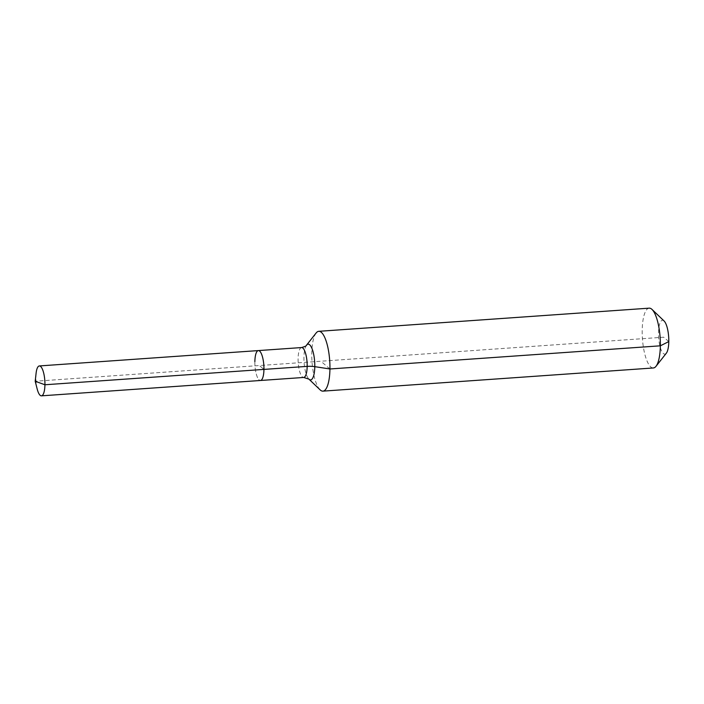 <?xml version="1.0" encoding="UTF-8"?>
<svg xmlns="http://www.w3.org/2000/svg" width="704" height="704" viewBox="0 0 704 704"><rect width="100%" height="100%" fill="white"/><g stroke="black" fill="none" stroke-linecap="round" stroke-linejoin="round"><path stroke-width="0.53" stroke-dasharray="3.52 2.64" d="M36.089 373.287A14.986 4.435 -94 0 0 35.86 377.018A14.986 4.435 -94 0 0 37.189 389.022M258.359 350.583A14.986 4.435 -94 0 0 254.866 361.662A14.986 4.435 -94 0 0 260.454 380.486A14.986 4.435 -94 0 1 254.866 361.662M664.074 320.971A16.984 5.025 -94 0 0 658.513 332.807A16.984 5.025 -94 0 0 661.021 349.615A16.984 5.025 -94 0 0 666.336 353.197M649.185 308.158A29.973 8.862 -94 0 0 642.198 330.317A29.973 8.862 -94 0 0 653.374 367.963M316.131 332.983A29.973 8.862 -94 0 0 311.784 353.478A29.973 8.862 -94 0 0 320.118 389.858M668.8 341.581L663.661 337.198L259.406 365.534L263.947 369.406L259.406 365.534L35.2 381.251M329.938 368.975L320.866 361.231M301.585 347.556A14.986 4.435 -94 0 0 298.1 358.635A14.986 4.435 -94 0 0 302.412 376.948A14.986 4.435 -94 0 0 303.679 377.458M306.539 345.154A17.917 5.298 -94 0 0 303.943 357.403A17.917 5.298 -94 0 0 308.871 379.086"/><path stroke-width="1.06" d="M308.871 379.086A17.917 5.298 -94 0 0 308.924 379.139L303.679 377.458L260.454 380.486A14.986 4.435 -94 0 0 263.947 369.406L44.933 384.762A14.986 4.435 -94 0 0 39.354 365.939A14.986 4.435 -94 0 0 36.089 373.287L35.2 381.251L44.933 384.762A14.986 4.435 -94 0 1 41.448 395.842A14.986 4.435 -94 0 1 37.189 389.022L35.2 381.251M41.448 395.842L260.454 380.486A14.986 4.435 -94 0 0 263.947 369.406A14.986 4.435 -94 0 0 258.359 350.583A14.986 4.435 -94 0 0 254.866 361.662M322.96 391.134A29.973 8.862 -94 0 0 329.938 368.975L314.794 366.661A17.917 5.298 -94 0 1 309.1 379.298A17.917 5.298 -94 0 1 308.924 379.139L320.118 389.858A29.973 8.862 -94 0 0 322.96 391.134L653.374 367.963A29.973 8.862 -94 0 0 656.005 366.309L666.336 353.197A16.984 5.025 -94 0 0 668.8 341.581A16.984 5.025 -94 0 0 664.074 320.971L652.018 309.434A29.973 8.862 -94 0 0 649.185 308.158L318.762 331.32A29.973 8.862 -94 0 0 316.131 332.983L306.539 345.154A17.917 5.298 -94 0 1 309.637 344.766A17.917 5.298 -94 0 1 314.794 366.661A9.988 2.666 0.9 0 0 307.173 366.379L263.947 369.406A14.986 4.435 -94 0 0 258.359 350.583L39.354 365.939M656.005 366.309A29.973 8.862 -94 0 0 660.352 345.814A29.973 8.862 -94 0 0 652.018 309.434M668.8 341.581L660.352 345.814L329.938 368.975A29.973 8.862 -94 0 0 318.762 331.32M303.679 377.458A14.986 4.435 -94 0 0 307.173 366.379A14.986 4.435 -94 0 0 302.861 348.058A14.986 4.435 -94 0 0 301.585 347.556L258.359 350.583M301.585 347.556C305.105 346.526 306.75 345.726 306.539 345.154"/></g></svg>
